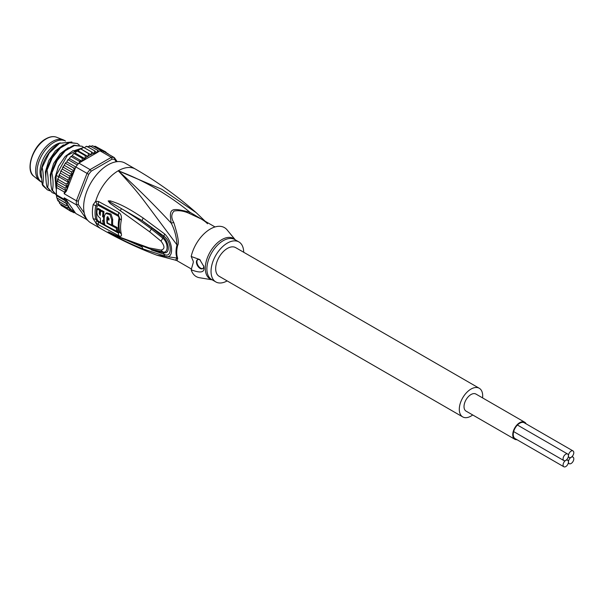 <?xml version="1.0" encoding="UTF-8"?>
<svg xmlns="http://www.w3.org/2000/svg" width="604" height="604" viewBox="0 0 604 604"><rect width="100%" height="100%" fill="white"/><g stroke="black" fill="none" stroke-linecap="round" stroke-linejoin="round"><path stroke-width="0.91" d="M515.401 438.791A9.166 5.293 -60 0 1 515.136 438.655A9.166 5.293 -60 0 1 513.732 431.309A9.166 5.293 -60 0 1 519.719 423.23A9.166 5.293 -60 0 1 524.295 422.777A9.166 5.293 -60 0 1 524.551 422.943M524.642 422.181L475.914 394.05A9.853 5.693 120 0 0 470.992 394.54A9.853 5.693 120 0 0 464.551 403.223A9.853 5.693 120 0 0 466.061 411.12L514.789 439.251A9.853 5.693 -60 0 1 513.279 431.354A9.853 5.693 -60 0 1 519.719 422.672A9.853 5.693 -60 0 1 524.642 422.181A9.853 5.693 -60 0 1 526.122 423.849M516.971 439.697A9.853 5.693 -60 0 1 514.789 439.251M568.439 461.939A3.79 2.189 120 0 0 569.225 463.676A3.79 2.189 120 0 0 572.147 462.664A3.79 2.189 120 0 0 573.8 458.844A3.79 2.189 120 0 0 573.015 457.115A3.79 2.189 120 0 0 571.12 457.304A3.79 2.189 120 0 0 568.439 461.939A3.79 2.189 120 0 0 567.654 460.21A3.79 2.189 120 0 0 565.759 460.391A3.79 2.189 120 0 0 563.079 465.035A3.79 2.189 120 0 0 563.864 466.771A3.79 2.189 120 0 0 566.786 465.752A3.79 2.189 120 0 0 568.439 461.939M571.12 457.304A3.79 2.189 120 0 0 573.8 452.66A3.79 2.189 120 0 0 573.015 450.924A3.79 2.189 120 0 0 570.093 451.935A3.79 2.189 120 0 0 568.439 455.756A3.79 2.189 120 0 0 569.225 457.485A3.79 2.189 120 0 0 571.12 457.304M563.079 458.844A3.79 2.189 120 0 0 563.864 460.58A3.79 2.189 120 0 0 565.759 460.391A3.79 2.189 120 0 0 568.439 455.756A3.79 2.189 120 0 0 567.654 454.019A3.79 2.189 120 0 0 564.732 455.031A3.79 2.189 120 0 0 563.079 458.844M462.724 416.911L219.101 276.255A16.534 9.551 -60 0 1 215.673 268.682A16.534 9.551 -60 0 1 222.891 252.042A16.534 9.551 -60 0 1 235.636 247.61L479.259 388.266A16.534 9.551 120 0 0 466.514 392.691A16.534 9.551 120 0 0 459.297 409.338A16.534 9.551 120 0 0 462.724 416.911A16.534 9.551 120 0 0 472.706 414.956M482.558 397.885A16.534 9.551 120 0 0 482.687 395.831A16.534 9.551 120 0 0 479.259 388.266M52.45 141.532A23.775 13.726 120 0 0 37.214 161.517A23.775 13.726 120 0 0 39.554 180.845A23.775 13.726 120 0 0 40.559 181.532L41.759 182.219A23.775 13.726 120 0 1 38.452 163.08A23.775 13.726 120 0 1 53.907 142.378A23.775 13.726 -60 0 1 65.534 141.049L64.334 140.355A23.775 13.726 -60 0 0 63.239 139.826A23.775 13.726 -60 0 0 52.45 141.532M60.385 142.876A22.054 12.729 -60 0 0 55.613 144.764A22.054 12.729 120 0 0 41.185 177.931M196.134 212.616L161.797 189.278L118.225 170.789C143.903 180.385 167.821 194.209 189.973 212.268C170.479 207.315 168.954 208.191 171.196 223.11C152.495 203.057 134.843 185.617 118.225 170.789A34.451 19.894 -60 0 1 135.455 169.082C157.229 181.668 177.455 196.187 196.134 212.616L205.201 221.283M135.455 169.082L125.217 163.171A34.451 19.894 120 0 0 107.995 164.877A34.451 19.894 120 0 0 85.489 195.243A34.451 19.894 120 0 0 90.766 222.846L100.996 228.757A34.451 19.894 -60 0 1 95.674 222.582L98.482 224.756L118.618 235.605C120.913 236.798 121.827 236.247 121.351 233.952A33.243 19.192 -60 0 1 121.351 219.939C121.774 216.24 120.86 213.703 118.618 212.344L98.482 201.494L95.674 201.291L93.175 204.658A34.451 19.894 -60 0 0 93.175 218.724L95.674 222.582L96.995 221.162L95.809 219.328L93.175 218.724M100.823 222.529L98.293 221.094L97.116 219.629A33.069 19.094 -60 0 1 97.116 206.123L95.809 205.639L96.995 204.137L95.674 201.291A34.451 19.894 -60 0 1 118.225 170.789C128.75 181.887 137.569 192.185 144.681 201.661L176.987 244.907A4.824 1.699 14.6 0 1 177.704 245.269C179.237 243.178 177.923 235.598 173.771 222.529L171.196 223.11C174.601 229.573 176.534 236.836 176.987 244.907A24.205 13.975 120 0 0 176.013 251.694A24.205 13.975 120 0 0 176.987 258.059L156.851 255.19M143.035 248.969L164.666 256.028C173.929 260.558 173.869 242.793 164.666 233.982L143.11 217.984C125.76 206.349 117.976 203.269 110.2 200.868L108.161 200.928L110.177 203.45L149.641 231.793L160.981 241.124C164.937 246.221 164.937 249.21 160.981 250.086L149.143 247.889L120.053 237.266L109.045 232.132L108.161 231.891L110.253 233.265C116.859 237.07 127.421 242.8 143.035 248.969L142.053 246.938L108.29 231.959L117.123 236.187M118.414 233.053L96.995 221.162M96.995 204.137L98.301 204.273L98.482 201.494M118.618 235.605L118.414 233.046L119.803 232.321A32.503 18.769 -60 0 1 119.803 218.618L118.414 215.145L98.301 204.273L98.293 205.375L118.392 216.255L119.041 217.969A32.133 18.55 120 0 0 119.041 231.506L118.392 231.966L116.995 231.249M104.802 224.741L103.495 224.016M97.116 206.123L98.293 205.383M100.657 210.917L101.646 210.343L104.031 211.672A32.941 19.018 120 0 0 103.578 216.149L102.605 216.715A34.322 19.811 -60 0 1 103.035 212.246L100.657 210.917A34.383 19.849 120 0 0 100.219 215.386L99.245 213.589A34.405 19.864 -60 0 1 99.615 210.335L97.252 208.999L98.248 208.425L100.611 209.762A33.024 19.064 120 0 0 100.226 213.023L100.324 213.703M104.628 216.73L103.578 216.149M103.767 220.822A32.941 19.018 120 0 0 104.281 223.571L103.276 224.144A34.322 19.811 -60 0 1 102.672 220.271L103.722 220.853A34.285 19.796 -60 0 1 103.654 217.289L102.605 216.715M111.74 225.171L112.714 224.605A32.525 18.777 120 0 1 112.737 219.471L111 214.042L106.757 212.872L105.76 213.446L109.988 214.609L111.763 220.037A33.907 19.577 -60 0 0 111.74 225.171L107.482 222.899L106.983 223.186L116.24 228.078A33.605 19.404 -60 0 0 116.798 231.362L104.87 225.028A34.269 19.781 120 0 1 104.296 216.021L105.76 213.446M106.983 223.186A34.156 19.721 -60 0 1 106.953 217.47L107.338 216.753L109.067 218.61A34.058 19.66 120 0 0 108.977 220.181L107.414 219.335L108.388 218.776L109.03 219.124M107.814 219.101A32.782 18.928 120 0 1 107.927 216.904L107.957 216.715M116.798 231.362L117.81 230.781A32.223 18.603 120 0 1 117.221 227.512L112.208 224.892M97.252 208.999A34.436 19.879 120 0 0 96.882 212.253C96.995 214.805 98.112 216.745 100.234 218.082A34.383 19.849 120 0 0 100.891 222.823L103.276 224.144M100.611 209.762L99.615 210.335M104.031 211.672L103.035 212.246M104.228 216.957L103.654 217.289M104.228 220.558L103.722 220.853M107.414 219.335A34.134 19.706 120 0 0 107.482 222.899M117.221 227.512L116.24 228.078M173.771 222.529C171.045 217.855 171.151 214.027 174.088 211.053C178.897 210.162 184.009 210.977 189.422 213.491L189.973 212.268L204.167 220.687M189.422 213.491L201.117 218.927L215.016 226.953M191.189 269.784L193.272 262.544L193.272 261.305L191.189 256.474L199.69 259.531L203.858 266.515L203.971 267.859C204.394 272.585 200.128 273.227 191.189 269.784A28.252 16.308 120 0 0 199.509 277.727L212.193 279.826M200.362 260.135A5.172 2.982 -120 0 0 197.5 259.705A5.172 2.982 -120 0 0 196.428 262.068A5.172 2.982 -120 0 0 198.686 267.27A5.172 2.982 -120 0 0 202.665 268.659A5.172 2.982 -120 0 0 203.737 266.288A5.172 2.982 -120 0 0 203.722 265.866M235.273 239.841L227.119 229.905A28.252 16.308 120 0 0 207.534 230.849A28.252 16.308 120 0 0 191.189 256.474M175.492 260.173L177.002 260.702L177.704 258.376A4.824 3.556 159.6 0 0 176.987 258.059L175.485 260.173L157.123 255.288C137.757 248.018 119.048 239.169 100.996 228.757M202.899 268.493A5.172 2.982 60 0 1 199.01 266.817A5.172 2.982 60 0 1 196.919 261.789A5.172 2.982 60 0 1 197.757 259.584M227.149 280.905A23.08 13.326 -60 0 1 215.824 281.925A23.08 13.326 -60 0 1 211.045 271.355A23.08 13.326 -60 0 1 221.124 248.123A23.08 13.326 -60 0 1 238.912 241.94A23.08 13.326 -60 0 1 243.691 252.261M120.053 237.266L121.193 238.059M108.161 231.891L110.253 233.265M115.515 235.432L108.29 231.959M151.498 249.958L163.85 254.156L163.435 252.631L151.498 249.958L150.894 249.248L156.512 250.683M164.666 256.028L163.85 254.156C172.336 259.214 172.336 242.234 163.85 236.096L163.435 237.251C168.954 242.113 170.758 254.586 163.435 252.631L162.831 251.913L150.69 249.203L149.143 247.889M120.324 210.585L121.48 208.667C135.575 217.244 141.774 221.743 151.393 229.059L162.831 238.203C168.229 242.31 168.735 253.733 162.831 251.913L160.981 250.086M108.161 200.928L142.129 220.649L151.997 228.002L163.435 237.251L160.981 241.124M110.2 200.868L110.026 201.713L108.29 201.011M143.11 217.984L142.129 220.649L163.85 236.096L164.666 233.982M56.557 187.527L56.965 182.098L58.203 179.486L57.961 178.407L58.973 176.859L68.72 182.483L65.995 183.986L66.916 186.696L64.968 188.063L65.76 190.585L64.349 192.034L56.557 187.527A34.451 19.894 120 0 0 56.557 194.873L56.391 195.605L65.76 201.011L64.968 202.627L57.176 198.127L66.916 203.873L65.995 205.519L58.203 201.019L58.611 200.49L58.203 201.019L57.727 200.362L56.595 196.874L56.557 194.873L64.349 199.373A34.451 19.894 -60 0 1 64.205 197.825L76.383 204.862A34.451 19.894 -60 0 1 76.383 200.777L87.006 173.408A34.451 19.894 -60 0 1 90.064 169.603L78.86 163.133A34.451 19.894 120 0 0 77.297 164.99A34.451 19.894 120 0 0 75.802 166.938L88.713 174.337L78.316 201.124A33.077 19.094 -60 0 0 78.316 204.529L84.235 212.948M116.285 161.774L114.609 159.388A33.077 19.094 -60 0 0 112.05 159.162L91.264 171.159A33.077 19.094 -60 0 0 88.713 174.337M88.199 188.04L88.584 187.21M93.265 179.101L93.794 178.354M112.05 159.162L111.302 157.342A34.451 19.894 -60 0 1 114.36 157.614L103.156 151.143A34.451 19.894 120 0 0 101.661 150.924A34.451 19.894 120 0 0 100.098 150.872L111.302 157.342L90.064 169.603L91.264 171.159M68.358 182.914A33.077 19.094 120 0 0 66.417 191.113L64.205 193.748L76.383 200.777L78.316 201.124M87.505 220.06A34.451 19.894 -60 0 1 87.006 219.969L76.383 204.862L78.316 204.529M65.995 205.519L68.72 206.123L67.406 208.002L70.147 208.184L69.173 210.041L72.08 209.988L71.28 211.596L74.209 211.226L74.307 211.634A33.077 19.094 120 0 0 74.556 211.732L75.802 213.499L87.331 219.841M64.205 197.825L66.417 200.151A33.077 19.094 120 0 0 68.358 206.115M74.209 211.226L66.417 200.151M74.556 211.732L74.224 211.257M75.802 166.938L74.556 170.139A33.077 19.094 120 0 0 74.307 170.524L73.673 168.003L75.13 168.116M66.417 191.113L74.556 170.139M64.469 165.413L74.209 171.038L71.28 171.815L72.08 174.745L62.333 169.12L62.371 168.629L64.945 163.85L65.874 163.503L73.673 168.003M72.08 174.745L69.173 175.794L70.147 178.776L60.408 173.152L60.589 171.619L61.381 171.294L61.215 170.305L62.333 169.12M70.147 178.776L67.406 179.871L68.72 182.483M74.224 170.992L74.307 170.524M63.48 167.308L71.28 171.815M61.381 171.294L69.173 175.794M58.973 176.859L59.607 175.371L59.388 174.382L60.408 173.152M59.388 174.382L58.935 175.568L59.607 175.371L67.406 179.871M58.203 179.486L65.995 183.986M57.282 181.132L66.916 186.696M57.176 183.563L64.968 188.063M56.263 195.145L56.331 185.526L56.965 182.098M56.391 185.171L65.76 190.585M65.874 163.503L65.723 162.703L66.878 161.895L67.52 160.287L68.524 159.924L70.328 156.987L71.385 156.647L79.177 161.147L81.646 161.396A33.077 19.094 120 0 0 81.336 161.698L96.912 152.714L94.805 150.947L93.99 153.499L91.68 152.034L90.993 154.783L81.246 149.15L82.929 147.58L83.971 147.686M84.326 147.784L86.183 146.402L87.014 146.447L86.938 146.84L87.014 146.447L94.805 150.947M87.542 146.749L90.034 145.881L89.777 146.508M89.596 145.775L97.825 150.388L96.95 152.691L97.614 152.306A33.077 19.094 120 0 0 97.304 152.351M90.374 146.5L92.548 145.753M92.586 145.753L101.661 150.924M93.824 146.402L95.334 146.289M97.01 147.225L105.73 151.921L105.866 152.706M75.221 153.091L76.444 151.423L78.218 150.902L79.66 149.263L80.936 149.029L88.501 153.627L87.965 156.527L85.323 155.704L84.96 158.716L82.197 158.225L82.046 161.291L72.291 155.681L73.318 154.012L75.221 153.091L84.96 158.716M85.323 155.704L77.531 151.204L77.871 150.849M82.197 158.225L74.405 153.726L74.851 153.106M72.291 155.681L70.328 156.987M77.297 164.99L68.524 159.924L68.358 159.245L67.52 160.287M71.28 211.596L62.854 206.394M61.2 205.405L60.513 204.024M67.406 208.002L59.607 203.503L58.905 201.004M83.888 147.527L91.68 152.034M97.825 150.388L98.928 151.34L97.614 152.306M90.993 154.783L88.501 153.627M81.336 161.698L78.86 163.133M79.177 161.147L79.675 162.461M98.928 151.34L100.098 150.872M64.968 202.627L66.916 203.873M64.349 199.373L65.76 201.011M73.854 212.721L75.13 212.691M74.307 211.634L73.673 212.638L72.201 211.785M61.381 205.541L69.173 210.041M117.199 161.653L114.36 157.614L114.609 159.388M95.538 146.379L103.337 150.879L103.48 151.747M104.099 151.687L103.337 150.879M106.598 153.129L105.73 151.921M106.357 152.623L108.093 153.997M108.41 154.179L107.98 153.582M69.498 158.633L78.331 163.737M66.878 161.895L75.764 167.029M78.218 150.902L87.965 156.527M75.893 151.974L73.884 150.811L82.325 147.95M82.816 147.633L67.369 155.311L56.164 175.349L58.905 176.934M77.312 143.473L68.962 142.408L59.871 147.565L51.695 157.395L46.417 169.724L47.029 170.079L52.254 157.833L60.453 147.935L69.566 142.755L77.312 143.473L79.26 145.02M82.189 146.281L73.831 145.217L64.719 150.396L56.519 160.294L51.287 172.54L51.899 172.895L57.184 160.558L65.353 150.721L74.443 145.572L82.182 146.281L83.745 147.452M49.596 190.781L47.316 189.807L42.763 184.718C43.669 179.584 43.473 173.801 42.182 167.383L49.211 153.084L59.622 143.291L71.891 141.97M63.45 144.885L55.379 150.872L48.758 160.679L45.36 171.883L46.161 181.683M68.328 147.701L60.257 153.68L53.628 163.495L50.23 174.699L51.03 184.492M73.197 150.509L65.126 156.496L58.497 166.311L55.1 177.508L55.9 187.308M56.225 194.896L52.503 190.343C53.416 185.179 53.22 179.365 51.899 172.895M54.466 193.59L52.186 192.616L47.633 187.527C48.599 183.548 48.395 177.727 47.029 170.079M47.316 189.807L42.892 185.715A27.565 15.915 -60 0 1 42.212 184.401L42.763 184.718M46.417 169.724C45.511 175.009 45.708 180.822 47.021 187.18L47.633 187.527M47.021 187.18L52.186 192.616M51.287 172.54C50.411 178.912 50.615 184.733 51.899 189.988L52.503 190.343M51.899 189.988L56.232 194.949M56.164 175.349L56.029 188.335M59.622 143.291L58.784 143.782A25.496 14.723 -60 0 0 41.691 167.852L41.027 171.513L42.212 184.401M42.182 167.383L41.027 171.513M33.967 176.36A22.68 13.092 120 0 1 31.733 157.923A22.68 13.092 120 0 1 46.266 138.852A22.68 13.092 -60 0 1 56.557 137.229C53.439 136.051 49.868 136.595 45.836 138.852C32.608 145.715 24.862 170.524 33.967 176.36L39.554 180.845M98.293 221.094L98.482 224.756M93.175 204.658L95.809 205.639A33.53 19.358 120 0 0 95.809 219.328L97.116 219.629M118.392 216.255L118.618 212.344M119.041 217.969L119.803 218.618A4.824 1.971 11.5 0 0 121.117 219.811A4.824 1.971 -168.5 0 0 121.351 219.939M119.041 231.506A2.408 1.706 165.1 0 1 119.147 231.566L121.117 233.823A4.824 3.413 -14.9 0 0 121.351 233.952M118.414 233.046L118.392 231.966M99.245 213.589L100.226 213.023M112.737 219.471L111.763 220.037M107.927 216.904L106.953 217.47M177.704 245.269A24.115 13.922 120 0 0 176.73 252.034A24.115 13.922 120 0 0 176.73 252.389A24.115 13.922 120 0 0 177.704 258.376M212.11 279.773A23.375 13.492 -60 0 1 205.284 268.486A23.375 13.492 -60 0 1 205.284 268.267A23.375 13.492 -60 0 1 216.708 243.518A23.375 13.492 -60 0 1 235.19 239.796M238.912 241.94L234.752 239.539A23.08 13.326 120 0 0 216.964 245.722A23.08 13.326 120 0 0 206.885 268.954A23.08 13.326 120 0 0 206.893 269.173A23.08 13.326 120 0 0 211.672 279.524L215.824 281.925M149.641 231.793L151.997 228.002M64.205 193.748A34.451 19.894 -60 0 1 64.349 192.034M73.809 171.317A33.077 19.094 120 0 0 72.11 174.254M71.68 175.077A33.077 19.094 120 0 0 70.147 178.271M69.785 179.116A33.077 19.094 120 0 0 68.652 182.061M93.718 153.318A33.077 19.094 120 0 0 91.34 154.33M96.685 152.465A33.077 19.094 120 0 0 94.36 153.091M90.675 154.654A33.077 19.094 120 0 0 88.275 156.043M87.618 156.474A33.077 19.094 120 0 0 85.24 158.21M84.59 158.731A33.077 19.094 120 0 0 82.272 160.785M68.652 206.628A33.077 19.094 120 0 0 69.785 208.259M70.147 208.69A33.077 19.094 120 0 0 71.68 210.117M72.11 210.434A33.077 19.094 120 0 0 73.809 211.415M568.273 463.125L569.225 463.676M572.064 456.564L573.015 457.115M524.03 422.641L573.015 450.924M568.273 456.934L569.225 457.485M514.88 438.489L563.864 466.771M566.703 459.652L567.654 460.21M513.649 431.588L563.864 460.58M517.439 425.027L567.654 454.019M56.557 137.229L63.239 139.826M207.489 223.744C206.387 222.423 204.265 220.822 201.117 218.927M177.002 260.702L191.476 269.059M150.69 249.203L120.868 237.946L114.277 234.843M82.929 147.58L83.503 147.331M86.183 146.402L86.614 146.289M80.362 148.863L79.66 149.263M77.229 150.849L76.444 151.423M74.156 153.273L73.318 154.012M65.723 162.703L64.945 163.85M63.329 166.41L62.627 167.633M61.215 170.305L60.589 171.619M57.433 180.234L57.961 178.407M57.901 200.754L57.727 200.362M56.882 197.984L56.595 196.874"/></g></svg>
